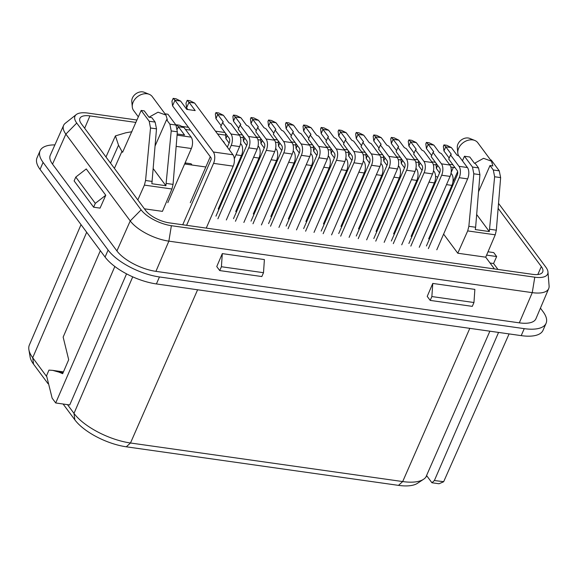 <?xml version="1.0" encoding="UTF-8"?>
<svg xmlns="http://www.w3.org/2000/svg" width="578" height="578" viewBox="0 0 578 578"><rect width="100%" height="100%" fill="white"/><g stroke="black" fill="none" stroke-linecap="round" stroke-linejoin="round"><path stroke-width="0.87" d="M450.891 173.913L451.693 174.021A8.309 4.335 98.1 0 1 451.902 185.394L428.666 238.844M451.693 174.021L450.999 173.393M437.676 165.395L436.347 168.458L439.605 172.844M436.014 163.155L436.347 168.458M433.356 171.428L434.15 171.536A8.309 4.335 98.1 0 1 434.367 182.908L411.124 236.359M434.15 171.536L433.464 170.907M420.141 162.909L418.812 165.973L422.063 170.358M418.479 160.67L418.812 165.973M415.813 168.942L416.615 169.051A8.309 4.335 98.1 0 1 416.825 180.423L393.589 233.873M416.615 169.051L415.922 168.422M402.599 160.424L401.269 163.487L404.528 167.873M400.937 158.184L401.269 163.487M398.278 166.457L399.073 166.572A8.309 4.335 98.1 0 1 399.29 177.937L376.047 231.388M399.073 166.572L398.387 165.944M385.064 157.939L383.734 161.002L386.985 165.387M383.402 155.699L383.734 161.002M380.736 163.971L381.538 164.087A8.309 4.335 98.1 0 1 381.747 175.452L358.512 228.902M381.538 164.087L380.844 163.458M367.521 155.453L366.192 158.517L369.45 162.902M365.86 153.213L366.192 158.517M363.201 161.486L363.996 161.602A8.309 4.335 98.1 0 1 364.212 172.967L340.969 226.417M363.996 161.602L363.309 160.973M349.986 152.975L348.657 156.031L351.908 160.417M348.324 150.728L348.657 156.031M345.658 159.001L346.46 159.116A8.309 4.335 98.1 0 1 346.67 170.481L323.434 223.932M346.46 159.116L345.767 158.488M332.444 150.49L331.115 153.546L334.373 157.931M330.782 148.243L331.115 153.546M328.123 156.515L328.918 156.631A8.309 4.335 98.1 0 1 329.135 167.996L305.892 221.446M328.918 156.631L328.232 156.002M314.909 148.004L313.579 151.06L316.831 155.446M313.247 145.757L313.579 151.06M310.581 154.03L311.383 154.145A8.309 4.335 98.1 0 1 311.593 165.51L288.357 218.961M311.383 154.145L310.689 153.517M297.367 145.519L296.037 148.575L299.296 152.96M295.705 143.279L296.037 148.575M293.046 151.544L293.841 151.66A8.309 4.335 98.1 0 1 294.058 163.025L270.815 216.475M293.841 151.66L293.154 151.031M279.831 143.033L278.502 146.089L281.753 150.475M278.17 140.794L278.502 146.089M275.504 149.059L276.306 149.175A8.309 4.335 98.1 0 1 276.515 160.54L253.28 213.99M276.306 149.175L275.612 148.546M262.296 140.548L260.96 143.604L264.218 147.99M260.627 138.308L260.96 143.604M257.969 146.574L258.763 146.689A8.309 4.335 98.1 0 1 258.98 158.061L235.737 211.505M258.763 146.689L258.077 146.061M244.754 138.063L243.425 141.119L246.676 145.504M243.092 135.823L243.425 141.119M240.426 144.088L241.228 144.204A8.309 4.335 98.1 0 1 241.438 155.576L218.202 209.019M241.228 144.204L240.535 143.575M227.219 135.577L225.882 138.633L229.141 143.019M225.557 133.337L225.882 138.633M223.252 141.653L223.686 141.718A8.309 4.335 98.1 0 1 224.531 143.373M190.292 202.712L210.284 156.732M223.686 141.718L222.732 140.945M428.37 248.605L459.207 177.692A8.309 4.335 98.1 0 0 458.997 166.327L450.544 154.926L448.716 159.116L457.169 170.517A3.323 1.734 98.1 0 1 457.256 175.062L426.42 245.975M458.997 166.327L467.414 167.519A8.309 4.335 98.1 0 1 467.624 178.884L436.787 249.797M467.414 167.519L458.961 156.118L456.909 155.041L451.382 147.592L446.765 145.288L443.962 144.883L443.355 146.285L443.947 150.988L449.185 158.054M451.382 147.592L445.768 146.798L451.295 154.247L450.544 154.926M443.962 144.883L445.768 146.798L443.947 150.988M410.835 246.12L441.671 175.206A8.309 4.335 98.1 0 0 441.455 163.841L433.001 152.44L431.181 156.631L439.634 168.032A3.323 1.734 98.1 0 1 439.721 172.576L408.884 243.49M441.455 163.841L449.872 165.033A8.309 4.335 98.1 0 1 450.089 176.398L419.252 247.312M449.872 165.033L441.419 153.632L439.367 152.556L433.84 145.107L429.23 142.802L426.42 142.405L425.813 143.799L426.405 148.503L431.643 155.569M433.84 145.107L428.226 144.312L433.753 151.761L433.001 152.44M426.42 142.405L428.226 144.312L426.405 148.503M393.293 243.634L424.129 172.721A8.309 4.335 98.1 0 0 423.92 161.356L415.466 149.955L413.638 154.145L422.092 165.546A3.323 1.734 98.1 0 1 422.178 170.091L391.342 241.004M423.92 161.356L432.337 162.548A8.309 4.335 98.1 0 1 432.546 173.913L401.717 244.826M432.337 162.548L423.884 151.147L421.832 150.07L416.305 142.621L411.688 140.317L408.884 139.919L408.278 141.314L408.87 146.017L414.108 153.083M416.305 142.621L410.691 141.827L416.218 149.276L415.466 149.955M408.884 139.919L410.691 141.827L408.87 146.017M375.758 241.149L406.594 170.235A8.309 4.335 98.1 0 0 406.377 158.871L397.924 147.469L396.103 151.66L404.557 163.061A3.323 1.734 98.1 0 1 404.643 167.606L373.807 238.519M406.377 158.871L414.794 160.063A8.309 4.335 98.1 0 1 415.011 171.428L384.175 242.348M414.794 160.063L406.341 148.662L404.289 147.585L398.762 140.136L394.153 137.831L391.342 137.434L390.735 138.828L391.328 143.532L396.566 150.598M398.762 140.136L393.148 139.341L398.675 146.79L397.924 147.469M391.342 137.434L393.148 139.341L391.328 143.532M358.216 238.663L389.052 167.75A8.309 4.335 98.1 0 0 388.842 156.385L380.389 144.984L378.561 149.175L387.014 160.576A3.323 1.734 98.1 0 1 387.101 165.12L356.265 236.034M388.842 156.385L397.259 157.577A8.309 4.335 98.1 0 1 397.469 168.942L366.64 239.863M397.259 157.577L388.806 146.176L386.754 145.107L381.227 137.651L376.61 135.346L373.807 134.949L373.2 136.343L373.793 141.046L379.031 148.113M381.227 137.651L375.613 136.856L381.14 144.305L380.389 144.984M373.807 134.949L375.613 136.856L373.793 141.046M340.68 236.185L371.517 165.265A8.309 4.335 98.1 0 0 371.3 153.9L362.847 142.499L361.026 146.696L369.479 158.09A3.323 1.734 98.1 0 1 369.566 162.635L338.73 233.548M371.3 153.9L379.717 155.092A8.309 4.335 98.1 0 1 379.934 166.464L349.098 237.377M379.717 155.092L371.264 143.691L369.212 142.621L363.685 135.165L359.075 132.861L356.265 132.463L355.658 133.858L356.25 138.561L361.488 145.627M363.685 135.165L358.071 134.371L363.598 141.82L362.847 142.499M356.265 132.463L358.071 134.371L356.25 138.561M323.138 233.7L353.974 162.779A8.309 4.335 98.1 0 0 353.765 151.414L345.312 140.013L343.484 144.211L351.937 155.605A3.323 1.734 98.1 0 1 352.024 160.149L321.187 231.07M353.765 151.414L362.182 152.606A8.309 4.335 98.1 0 1 362.392 163.979L331.562 234.892M362.182 152.606L353.729 141.205L351.677 140.136L346.15 132.68L341.533 130.375L338.73 129.978L338.123 131.372L338.715 136.076L343.953 143.142M346.15 132.68L340.536 131.885L346.063 139.341L345.312 140.013M338.73 129.978L340.536 131.885L338.715 136.076M305.603 231.214L336.439 160.294A8.309 4.335 98.1 0 0 336.223 148.929L327.769 137.528L325.949 141.726L334.402 153.119A3.323 1.734 98.1 0 1 334.489 157.664L303.652 228.585M336.223 148.929L344.64 150.121A8.309 4.335 98.1 0 1 344.856 161.493L314.02 232.407M344.64 150.121L336.186 138.72L334.135 137.651L328.607 130.195L323.998 127.89L321.187 127.492L320.58 128.887L321.173 133.59L326.411 140.656M328.607 130.195L322.994 129.4L328.521 136.856L327.769 137.528M321.187 127.492L322.994 129.4L321.173 133.59M288.061 228.729L318.897 157.816A8.309 4.335 98.1 0 0 318.688 146.444L310.234 135.042L308.406 139.24L316.86 150.634A3.323 1.734 98.1 0 1 316.946 155.186L286.11 226.099M318.688 146.444L327.105 147.636A8.309 4.335 98.1 0 1 327.314 159.008L296.485 229.921M327.105 147.636L318.651 136.242L316.599 135.165L311.072 127.709L306.456 125.404L303.652 125.007L303.045 126.401L303.638 131.105L308.876 138.171M311.072 127.709L305.459 126.914L310.986 134.371L310.234 135.042M303.652 125.007L305.459 126.914L303.638 131.105M270.526 226.244L301.362 155.33A8.309 4.335 98.1 0 0 301.145 143.958L292.692 132.557L290.871 136.755L299.325 148.149A3.323 1.734 98.1 0 1 299.411 152.7L268.575 223.614M301.145 143.958L309.562 145.15A8.309 4.335 98.1 0 1 309.779 156.522L278.943 227.436M309.562 145.15L301.109 133.756L299.057 132.68L293.53 125.224L288.921 122.919L286.117 122.522L285.503 123.916L286.096 128.619L291.334 135.686M293.53 125.224L287.916 124.429L293.443 131.885L292.692 132.557M286.117 122.522L287.916 124.429L286.096 128.619M252.983 223.758L283.82 152.845A8.309 4.335 98.1 0 0 283.61 141.473L275.157 130.079L273.329 134.269L281.782 145.663A3.323 1.734 98.1 0 1 281.869 150.215L251.033 221.128M283.61 141.473L292.027 142.665A8.309 4.335 98.1 0 1 292.237 154.037L261.408 224.95M292.027 142.665L283.574 131.271L281.522 130.195L275.995 122.738L271.378 120.434L268.575 120.036L267.968 121.431L268.56 126.141L273.799 133.2M275.995 122.738L270.381 121.944L275.908 129.4L275.157 130.079M268.575 120.036L270.381 121.944L268.56 126.141M235.448 221.273L266.285 150.359A8.309 4.335 98.1 0 0 266.068 138.987L257.615 127.594L255.794 131.784L264.247 143.178A3.323 1.734 98.1 0 1 264.334 147.73L233.498 218.643M266.068 138.987L274.485 140.179A8.309 4.335 98.1 0 1 274.702 151.552L243.865 222.465M274.485 140.179L266.032 128.786L263.98 127.709L258.453 120.253L253.843 117.948L251.04 117.551L250.426 118.945L251.018 123.656L256.256 130.715M258.453 120.253L252.839 119.458L258.366 126.914L257.615 127.594M251.04 117.551L252.839 119.458L251.018 123.656M217.906 218.787L248.742 147.874A8.309 4.335 98.1 0 0 248.533 136.502L240.08 125.108L238.252 129.299L246.705 140.692A3.323 1.734 98.1 0 1 246.792 145.244L215.955 216.158M248.533 136.502L256.95 137.694A8.309 4.335 98.1 0 1 257.159 149.066L226.33 219.98M256.95 137.694L248.497 126.3L246.445 125.224L240.918 117.767L236.301 115.463L233.498 115.065L232.891 116.46L233.483 121.17L238.721 128.229M240.918 117.767L235.304 116.973L240.831 124.429L240.08 125.108M233.498 115.065L235.304 116.973L233.483 121.17M229.285 149.789L231.207 145.389A8.309 4.335 98.1 0 0 230.99 134.017L222.537 122.623L220.717 126.813L229.17 138.207A3.323 1.734 98.1 0 1 229.256 142.759L227.335 147.159M230.99 134.017L239.408 135.209A8.309 4.335 98.1 0 1 239.624 146.581L234.321 158.762M239.408 135.209L230.954 123.815L228.902 122.738L223.375 115.282L218.766 112.977L215.962 112.58L215.348 113.974L215.941 118.685L221.179 125.744M223.375 115.282L217.761 114.487L223.289 121.944L222.537 122.623M215.962 112.58L217.761 114.487L215.941 118.685M177.07 135.158L191.145 137.152A8.309 4.335 98.1 0 1 191.354 148.517L167.815 202.668M177.323 129.132L178.378 126.712L184.555 135.035L177.164 133.995M191.145 137.152L183.992 127.507L179.382 125.195L176.572 124.797L176.268 125.505M176.572 124.797L178.378 126.712L183.992 127.507M186.615 225.319L213.557 163.364A8.309 4.335 98.1 0 0 213.34 151.992L174.982 100.269L172.547 105.861L210.912 157.584A1.662 0.867 98.1 0 1 210.956 159.853L182.727 224.77M213.34 151.992L232.985 154.774A8.309 4.335 98.1 0 1 233.201 166.146L206.259 228.1M187.843 109.545L186.578 107.848L189.013 102.255L195.191 110.586L186.766 109.394L180.589 101.063L175.979 98.759L173.176 98.361L171.962 101.15L172.547 105.861M180.589 101.063L174.982 100.269L173.176 98.361M232.985 154.774L194.62 103.05L190.01 100.745L187.207 100.348L185.993 103.144L186.578 107.848M187.207 100.348L189.013 102.255L194.62 103.05M155.114 145.931L166.587 119.718L169.896 124.176L171.218 130.931L165.893 185.719L153.257 168.682M165.893 185.719L151.862 183.732L156.508 128.843L155.128 122.088L151.826 117.623L148.98 117.226L144.276 110.875L141.169 110.441L122.579 152.303L121.929 151.429L114.408 168.364M148.98 117.226L158.018 112.197L165.958 115.065L167.324 119.819L166.587 119.718M165.033 113.823L167.945 114.234L175.965 125.036L177.345 131.798L173.053 184.389L171.948 189.006L162.425 211.367L144.413 208.817M138.323 116.85L133.605 110.492A11.632 8.771 -36.6 0 1 132.29 107.031A11.632 8.771 -36.6 0 1 132.283 106.916A11.632 8.771 -36.6 0 1 133.128 102.176A11.632 8.771 -36.6 0 1 149.254 94.33A11.632 8.771 -36.6 0 1 152.289 96.634L165.828 114.885M155.128 122.088L149.189 121.243L141.169 110.441M149.189 121.243L150.511 127.998L145.569 180.495L144.399 185.105L137.817 199.923M149.254 94.33L144.175 92.27A8.489 6.401 143.4 0 0 135.758 93.874A8.489 6.401 143.4 0 0 131.784 101.461A8.489 6.401 143.4 0 0 131.791 101.547M443.608 234.119L457.776 253.222L485.715 257.181L494.436 268.936M423.746 207.336L424.288 208.066M435.48 223.159L436.029 223.888M410.77 196.325L409.99 196.152M184.635 163.986L205.826 166.984M234.697 171.074L235.506 171.189M252.239 173.559L253.048 173.675M269.774 176.044L270.583 176.16M287.317 178.53L288.126 178.645M304.852 181.015L305.661 181.131M322.394 183.501L323.203 183.616M339.929 185.986L340.738 186.102M357.471 188.471L358.281 188.587M375.006 190.957L375.816 191.072M392.549 193.442L393.358 193.558M131.943 131.741L125.838 132.781L115.419 135.895L118.526 145.208L121.929 151.429M498.128 208.311L541.326 266.559A19.11 7.622 23.5 0 1 542.706 271.92A19.11 7.622 23.5 0 1 532.67 274.355L169.267 222.862A19.11 7.622 23.5 0 1 145.656 210.493L81.288 123.706A19.11 7.622 23.5 0 1 79.887 118.396A19.11 7.622 23.5 0 1 89.944 115.911L84.655 128.251M490.549 159.94L491.235 160.041L499.255 170.842L500.635 177.605L496.343 230.196L495.238 234.812L485.715 257.181M457.776 253.222L467.689 230.911L468.859 226.301L475.629 227.262L475.275 229.553L489.306 231.547L476.669 214.51M489.306 231.547L494.631 176.76L493.309 170.004L490 165.546L492.846 165.944L491.481 161.183L483.54 158.321L474.495 163.35L475.232 163.451L478.541 167.909L479.921 174.672L473.801 173.805L468.859 226.301M473.801 173.805L472.479 167.049L464.459 156.248L462.436 160.807M457.632 171.63L452.791 182.525M434.446 182.713L434.988 183.45M437.727 177.164L435.545 176.312M105.984 157.006L115.419 135.895M498.532 203.369L545.87 267.202A24.486 9.761 23.5 0 1 547.966 271.956A24.486 9.761 23.5 0 1 534.78 277.194L171.377 225.702A24.486 9.761 23.5 0 1 141.111 209.85L76.744 123.056A24.486 9.761 23.5 0 1 76.267 114.574A24.486 9.761 23.5 0 1 87.842 113.071L136.914 120.022M181.723 126.372L188.471 127.326M215.464 131.155L224.929 132.492M238.859 134.464L242.471 134.977M256.401 136.95L260.006 137.463M273.936 139.435L277.548 139.948M291.478 141.921L295.083 142.434M309.013 144.406L312.626 144.919M326.556 146.891L330.161 147.404M344.091 149.377L347.703 149.89M361.633 151.862L365.238 152.375M379.168 154.348L382.78 154.861M396.71 156.833L400.316 157.346M414.245 159.318L417.858 159.831M431.788 161.804L435.393 162.317M449.323 164.289L451.237 164.564A24.486 9.761 23.5 0 1 452.964 164.846M455.081 167.692A19.11 7.622 23.5 0 0 453.347 167.396L450.833 167.042M435.906 164.932L433.29 164.557M418.371 162.447L415.755 162.071M400.829 159.962L398.213 159.586M383.293 157.476L380.678 157.1M365.751 154.991L363.136 154.615M348.216 152.505L345.601 152.13M330.674 150.02L328.058 149.644M313.139 147.535L310.523 147.159M295.596 145.049L292.981 144.681M278.061 142.564L275.446 142.195M260.519 140.078L257.904 139.71M242.984 137.593L240.369 137.224M225.442 135.108L217.566 133.995M190.581 130.166L185.422 129.436M135.852 122.413L89.944 115.911M486.597 255.108L496.661 256.538L493.561 263.517L497.954 269.435M493.561 263.517L490.05 263.019M488.013 251.784L493.735 252.593L496.661 256.538M474.495 163.35L469.791 156.999L464.459 156.248M479.921 174.672L475.629 227.262M192.041 165.033L191.101 163.769L185.097 162.924M184.996 163.155L185.726 164.138M76.267 114.574L65.256 123.295A31.255 12.463 23.5 0 0 63.609 125.361A31.255 12.463 23.5 0 0 65.863 134.125L130.231 220.919A31.255 12.463 23.5 0 0 168.863 241.149L532.259 292.641A31.255 12.463 23.5 0 0 548.71 288.567A31.255 12.463 23.5 0 0 549.1 285.958L547.966 271.956M458.715 155.988A11.632 8.771 -36.6 0 1 457.798 153.04A11.632 8.771 -36.6 0 1 458.643 148.3A11.632 8.771 -36.6 0 1 461.887 143.778A11.632 8.771 -36.6 0 1 474.769 140.454A11.632 8.771 -36.6 0 1 477.811 142.759L491.343 161.009M478.526 191.759L490 165.546M63.609 125.361L50.264 155.28A31.566 12.586 23.5 0 0 52.533 164.13L116.908 250.924A31.566 12.586 23.5 0 0 155.923 271.357L519.319 322.849A31.566 12.586 23.5 0 0 535.936 318.738L548.71 288.567M105.767 195.248L86.259 168.949L75.79 177.063L95.298 203.362L105.767 195.248L100.052 208.116L93.629 207.206L95.298 203.362M222.306 253.612L216.757 266.566L219.734 270.576L221.41 266.733L222.306 253.612L264.399 259.573L263.503 272.7L221.41 266.733M432.77 283.43L427.221 296.384L430.198 300.401L431.867 296.557L432.77 283.43L474.863 289.397L473.96 302.525L431.867 296.557M474.769 140.454L469.697 138.395A8.489 6.401 143.4 0 0 460.29 140.822A8.489 6.401 143.4 0 0 457.299 147.585L457.798 153.04M54.896 144.897A41.537 16.56 23.5 0 0 40.077 150.807A41.537 16.56 23.5 0 0 43.09 162.404L40.055 169.39A41.537 16.56 -156.5 0 1 37.035 157.794L40.077 150.807M521.212 335.63L524.246 328.644A41.537 16.56 23.5 0 0 546.087 323.29L543.045 330.276A41.537 16.56 -156.5 0 1 521.212 335.63L156.407 283.942A41.537 16.56 -156.5 0 1 105.073 257.058L108.115 250.072L43.09 162.404M108.115 250.072A41.537 16.56 23.5 0 0 159.441 276.956L156.407 283.942M524.246 328.644L159.441 276.956M546.087 323.29A41.537 16.56 23.5 0 0 543.067 311.701L540.423 308.132M93.629 207.206L74.121 180.907L75.79 177.063M263.503 272.7L261.827 276.544L219.734 270.576M473.96 302.525L472.291 306.362L430.198 300.401M105.073 257.058L40.055 169.39M489.877 331.194L426.564 475.521L431.932 482.753L434.381 480.535L443.673 481.684L509.088 333.918M498.568 332.422L434.381 480.535M48.039 383.705L33.567 364.191L32.7 357.724A45.72 18.229 -156.5 0 1 28.9 349.748A45.72 18.229 -156.5 0 1 29.37 344.994L81.028 224.632M126.553 273.856L69.736 404.954L55.705 402.967L114.849 266.494M86.678 232.248L32.7 357.724L46.688 376.581M67.496 404.636L73.991 413.393L132.723 276.855M100.341 250.671L63.154 337.104L68.688 359.718L62.67 373.699L58.963 372.131L63.096 372.716M55.705 402.967L52.143 398.17L46.551 375.707L48.957 370.115L52.634 370.361L58.963 372.131M426.709 475.716A45.72 18.229 -156.5 0 1 425.827 477.226L425.841 477.182A45.72 18.229 -156.5 0 1 423.566 479.278L417.489 483.295A41.623 16.596 -156.5 0 1 398.488 485.368L126.293 446.801L130.491 442.994A45.72 18.229 -156.5 0 1 73.991 413.393L74.858 419.859L63.103 404.015M197.604 289.78L130.491 442.994L402.693 481.561L469.806 328.347M423.566 479.278A45.72 18.229 -156.5 0 1 402.693 481.561L398.488 485.368M425.841 477.182L426.6 475.47M33.567 364.191A41.623 16.596 -156.5 0 1 30.107 356.929L28.9 349.748M126.293 446.801A41.623 16.596 -156.5 0 1 74.858 419.859M431.932 482.753L439.013 483.757L443.507 481.828M446.505 184.628L451.902 185.394M428.97 182.142L434.367 182.908M411.435 179.657L416.825 180.423M393.893 177.171L399.29 177.937M376.357 174.686L381.747 175.452M358.815 172.208L364.212 172.967M341.28 169.722L346.67 170.481M323.738 167.237L329.135 167.996M306.203 164.752L311.593 165.51M288.66 162.266L294.058 163.025M271.125 159.781L276.515 160.54M253.583 157.295L258.98 158.061M236.048 154.81L241.438 155.576M459.207 177.692L467.624 178.884M441.671 175.206L450.089 176.398M424.129 172.721L432.546 173.913M406.594 170.235L415.011 171.428M389.052 167.75L397.469 168.942M371.517 165.265L379.934 166.464M353.974 162.779L362.392 163.979M336.439 160.294L344.856 161.493M318.897 157.816L327.314 159.008M301.362 155.33L309.779 156.522M283.82 152.845L292.237 154.037M266.285 150.359L274.702 151.552M248.742 147.874L257.159 149.066M231.207 145.389L239.624 146.581M176.153 146.364L191.354 148.517M213.557 163.364L233.201 166.146M144.399 185.105L171.948 189.006M166.276 183.428L173.053 184.389M175.965 125.036L169.896 124.176M177.345 131.798L171.218 130.931M145.569 180.495L152.216 181.434M150.511 127.998L156.508 128.843M118.526 145.208L110.535 163.141M467.689 230.911L495.238 234.812M537.793 274.521L541.326 266.559M493.309 170.004L499.255 170.842M494.631 176.76L500.635 177.605M489.689 229.256L496.343 230.196M478.541 167.909L472.479 167.049M453.347 167.396L451.143 172.54M76.744 123.056L65.863 134.125L52.533 164.13M141.111 209.85L130.231 220.919L116.908 250.924M171.377 225.702L168.863 241.149L155.923 271.357M534.78 277.194L532.259 292.641L519.319 322.849M131.784 101.461L132.283 106.916M52.634 370.361L63.443 371.892"/></g></svg>
